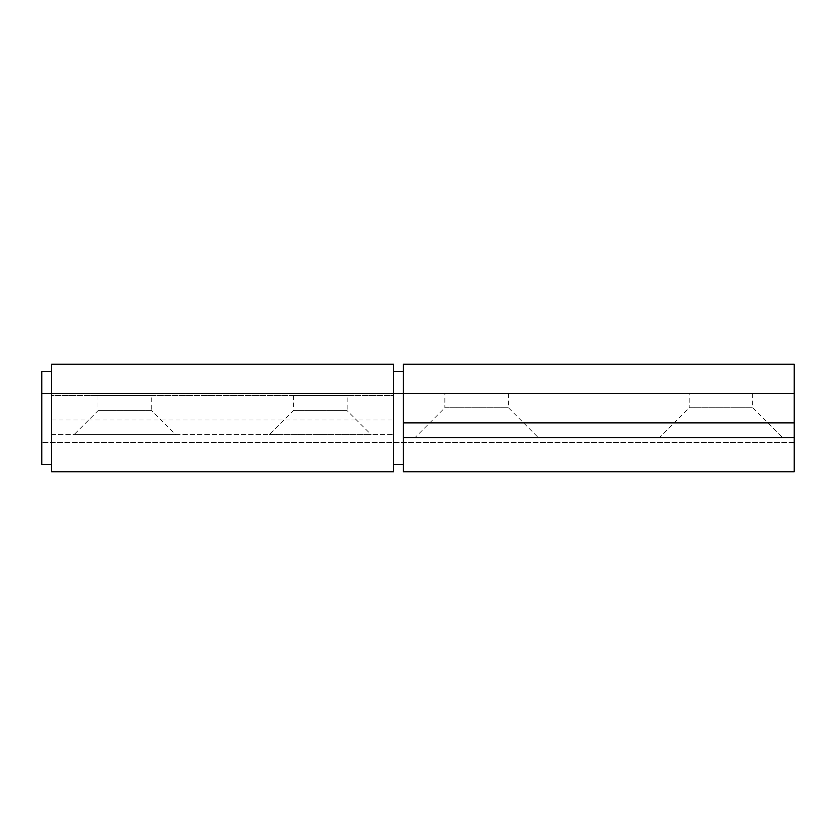 <?xml version="1.0" encoding="UTF-8"?>
<svg xmlns="http://www.w3.org/2000/svg" width="836" height="836" viewBox="0 0 836 836"><rect width="100%" height="100%" fill="white"/><g stroke="black" fill="none" stroke-linecap="round" stroke-linejoin="round"><path stroke-width="0.63" stroke-dasharray="4.18 3.13" d="M444.867 393.568L508.382 393.568L444.867 393.568L444.867 407.738L508.382 407.738L538.185 437.541L415.064 437.541L538.185 437.541M508.382 393.568L508.382 407.738L444.867 407.738L415.064 437.541M689.157 393.568L752.672 393.568L689.157 393.568L689.157 407.738L752.672 407.738L782.475 437.541L659.353 437.541L782.475 437.541M752.672 393.568L752.672 407.738L689.157 407.738L659.353 437.541M403.339 471.744L403.339 364.256M794.2 471.744L794.2 364.256M794.2 393.568L403.339 393.568L403.339 464.419L403.339 393.568L794.2 393.568L794.2 442.432L794.2 393.568L41.8 393.568L41.8 442.432L41.8 371.581M794.2 437.541L403.339 437.541M347.159 395.522L293.415 395.522L347.159 395.522L347.159 410.675L293.415 410.675L269.474 434.615L371.1 434.615L269.474 434.615M293.415 395.522L293.415 410.675L347.159 410.675L371.1 434.615M151.724 395.522L97.99 395.522L151.724 395.522L151.724 410.675L97.99 410.675L74.049 434.615L175.664 434.615L74.049 434.615M97.99 395.522L97.99 410.675L151.724 410.675L175.664 434.615M41.8 464.419L41.8 393.568L403.339 393.568M51.571 418L51.571 464.419L51.571 418M393.568 418L393.568 464.419L393.568 418M51.571 364.256L51.571 395.522L393.568 395.522L393.568 471.744M393.568 364.256L393.568 395.522L51.571 395.522L51.571 471.744M51.571 434.615L393.568 434.615L51.571 434.615M403.339 418L403.339 371.581L403.339 418M794.2 418L794.2 442.432L794.2 418M41.8 418L41.8 442.432L41.8 418M51.571 419.954L393.568 419.954M794.2 442.432L41.8 442.432L794.2 442.432"/><path stroke-width="1.25" d="M794.2 364.256L794.2 471.744L403.339 471.744L403.339 364.256L794.2 364.256M794.2 437.541L403.339 437.541M794.2 393.568L403.339 393.568M51.571 371.581L41.8 371.581L41.8 464.419L51.571 464.419M51.571 418L51.571 364.256L393.568 364.256L393.568 471.744L51.571 471.744L51.571 418M794.2 422.891L403.339 422.891M393.568 464.419L403.339 464.419M393.568 371.581L403.339 371.581"/></g></svg>
